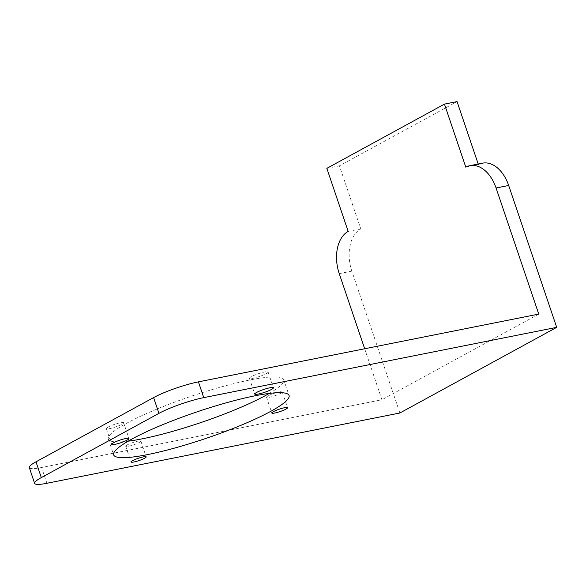 <?xml version="1.0" encoding="UTF-8"?>
<svg xmlns="http://www.w3.org/2000/svg" width="586" height="586" viewBox="0 0 586 586"><rect width="100%" height="100%" fill="white"/><g stroke="black" fill="none" stroke-linecap="round" stroke-linejoin="round"><path stroke-width="0.44" stroke-dasharray="2.93 2.2" d="M108.11 427.055A9.149 1.384 161.3 0 0 106.293 428.622A9.149 1.384 161.3 0 0 112.358 427.941A9.149 1.384 161.3 0 0 121.815 424.33A9.149 1.384 161.3 0 0 123.631 422.755A9.149 1.384 161.3 0 0 117.566 423.444A9.149 1.384 161.3 0 0 108.11 427.055M268.168 395.836A8.299 1.253 161.3 0 0 266.52 397.264A8.299 1.253 161.3 0 0 272.014 396.641A8.299 1.253 161.3 0 0 280.591 393.367A8.299 1.253 161.3 0 0 282.232 391.939A8.299 1.253 161.3 0 0 276.739 392.561A8.299 1.253 161.3 0 0 268.168 395.836M127.309 444.869A7.984 1.209 161.3 0 0 125.726 446.239A7.984 1.209 161.3 0 0 131.015 445.638A7.984 1.209 161.3 0 0 139.27 442.481A7.984 1.209 161.3 0 0 140.86 441.112A7.984 1.209 161.3 0 0 135.564 441.712A7.984 1.209 161.3 0 0 127.309 444.869M251.372 376.63A9.859 1.494 161.3 0 0 249.416 378.322A9.859 1.494 161.3 0 0 255.95 377.582A9.859 1.494 161.3 0 0 266.139 373.685A9.859 1.494 161.3 0 0 268.095 372A9.859 1.494 161.3 0 0 261.561 372.733A9.859 1.494 161.3 0 0 251.372 376.63M269.245 393.418A92.595 14.005 161.3 0 0 283.734 379.728A92.595 14.005 161.3 0 0 222.387 386.635A92.595 14.005 161.3 0 0 126.693 423.224A92.595 14.005 161.3 0 0 108.315 439.104A92.595 14.005 161.3 0 0 128.144 441.177M399.872 412.998L351.849 271.128A33.673 21.748 78.7 0 1 360.778 228.899L339.44 165.845L457.065 101.605M465.797 167.171L478.403 164.659L478.191 164.021M478.403 164.659A33.673 21.748 78.7 0 1 482.498 163.164M326.834 168.35L339.44 165.845M364.675 348.758L381.925 399.747L41.591 467.511A33.673 5.091 -18.7 0 1 29.3 467.599M538.761 314.096L381.925 399.747M348.179 231.404L360.778 228.899M46.924 483.274L41.591 467.511M339.243 273.64L351.849 271.128M106.293 428.622L111.633 444.386M266.52 397.264L271.853 413.027M125.726 446.239L131.059 462.002M249.416 378.322L254.756 394.085M108.315 439.104L113.655 454.868M283.734 379.728L289.066 395.491M268.095 372L273.435 387.764M140.86 441.112L146.192 456.875M282.232 391.939L287.572 407.702M123.631 422.755L128.964 438.518"/><path stroke-width="0.88" d="M113.45 442.818A9.149 1.384 161.3 0 0 111.633 444.386A9.149 1.384 161.3 0 0 117.691 443.705A9.149 1.384 161.3 0 0 127.147 440.093A9.149 1.384 161.3 0 0 128.964 438.518A9.149 1.384 161.3 0 0 122.906 439.207A9.149 1.384 161.3 0 0 113.45 442.818M273.501 411.599A8.299 1.253 161.3 0 0 271.853 413.027A8.299 1.253 161.3 0 0 277.354 412.405A8.299 1.253 161.3 0 0 285.924 409.131A8.299 1.253 161.3 0 0 287.572 407.702A8.299 1.253 161.3 0 0 282.071 408.325A8.299 1.253 161.3 0 0 273.501 411.599M132.648 460.633A7.984 1.209 161.3 0 0 131.059 462.002A7.984 1.209 161.3 0 0 136.355 461.402A7.984 1.209 161.3 0 0 144.61 458.245A7.984 1.209 161.3 0 0 146.192 456.875A7.984 1.209 161.3 0 0 140.904 457.476A7.984 1.209 161.3 0 0 132.648 460.633M256.712 392.393A9.859 1.494 161.3 0 0 254.756 394.085A9.859 1.494 161.3 0 0 261.283 393.345A9.859 1.494 161.3 0 0 271.472 389.448A9.859 1.494 161.3 0 0 273.435 387.764A9.859 1.494 161.3 0 0 266.901 388.496A9.859 1.494 161.3 0 0 256.712 392.393M132.033 438.987A92.595 14.005 161.3 0 0 113.655 454.868A92.595 14.005 161.3 0 0 174.994 447.96A92.595 14.005 161.3 0 0 270.688 411.372A92.595 14.005 161.3 0 0 289.066 395.491A92.595 14.005 161.3 0 0 227.727 402.399A92.595 14.005 161.3 0 0 132.033 438.987M128.144 441.177A92.595 14.005 161.3 0 0 265.355 395.609A92.595 14.005 161.3 0 0 269.245 393.418M203.76 397.63A33.673 5.091 161.3 0 0 158.945 413.357L41.32 477.59A33.673 5.091 161.3 0 0 34.633 483.362A33.673 5.091 161.3 0 0 46.924 483.274L399.872 412.998L556.7 327.354L508.677 185.484L496.071 187.989L538.761 314.096L198.42 381.867L203.76 397.63L556.7 327.354M478.191 164.021L457.065 101.605L444.459 104.118L326.834 168.35L348.179 231.404A33.673 21.748 -101.3 0 0 339.243 273.64L364.675 348.758M496.071 187.989A33.673 21.748 -101.3 0 0 469.899 165.677L482.498 163.164A33.673 21.748 78.7 0 1 508.677 185.484M469.899 165.677A33.673 21.748 -101.3 0 0 465.797 167.171L444.459 104.118M34.633 483.362L29.3 467.599A33.673 5.091 -18.7 0 1 35.98 461.827L41.32 477.59M158.945 413.357L153.605 397.594L35.98 461.827M153.605 397.594A33.673 5.091 -18.7 0 1 198.42 381.867"/></g></svg>

